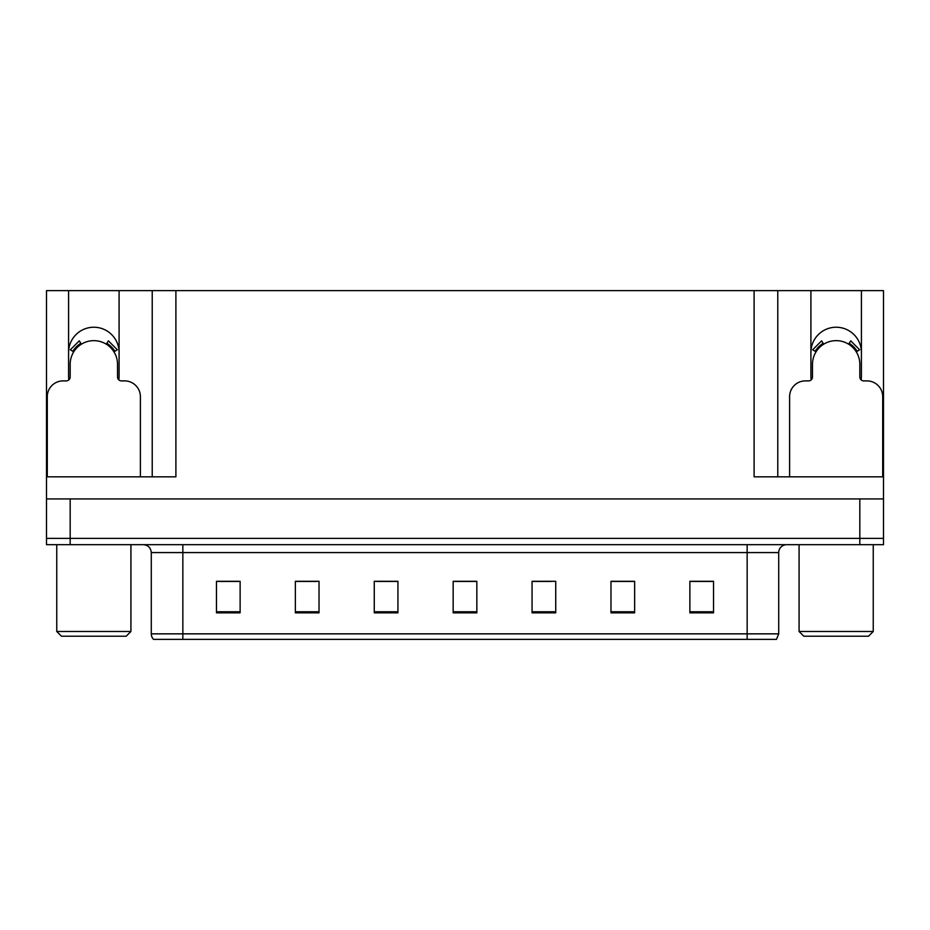 <?xml version="1.0" encoding="UTF-8"?>
<svg xmlns="http://www.w3.org/2000/svg" width="930" height="930" viewBox="0 0 930 930"><rect width="100%" height="100%" fill="white"/><g stroke="black" fill="none" stroke-linecap="round" stroke-linejoin="round"><path stroke-width="1.4" d="M861.134 379.87A25.25 25.25 0 0 0 861.413 376.15L861.413 290.625L883.5 290.625L883.5 498.933L46.5 498.933L46.5 538.377L70.169 538.377L46.5 538.377L46.5 544.689L70.169 544.689L70.169 538.377L859.832 538.377L70.169 538.377L70.169 498.933M118.819 379.87A25.25 25.25 0 0 0 119.087 376.15L119.087 290.625L152.229 290.625L152.229 476.834M861.413 352.482A25.25 25.25 0 0 0 836.163 327.232A25.25 25.25 0 0 0 810.913 352.482M68.588 352.482A25.25 25.25 0 0 1 93.837 327.232A25.25 25.25 0 0 1 119.087 352.482M152.229 290.625L754.102 290.625L754.102 476.834L883.5 476.834M68.867 379.87A25.25 25.25 0 0 1 68.588 376.15L68.588 290.625L46.5 290.625L46.5 476.834L175.898 476.834L175.898 290.625M46.5 476.834L46.5 498.933M70.169 544.689L883.5 544.689L883.5 538.377L859.832 538.377L883.5 538.377L883.5 498.933M754.102 290.625L777.771 290.625L777.771 476.834M777.771 290.625L810.913 290.625L810.913 376.15A25.25 25.25 0 0 0 811.181 379.87M861.413 290.625L810.913 290.625M68.588 290.625L119.087 290.625M778.712 633.853L776.457 639.375L747.15 639.375L747.15 633.853L778.712 633.853L778.712 552.583A7.893 7.893 0 0 1 786.606 544.689M151.288 633.853L182.85 633.853L182.85 639.375L747.15 639.375L153.543 639.375A7.893 7.893 0 0 1 151.288 633.853L151.288 552.583C150.811 547.793 148.184 545.154 143.394 544.689M713.543 612.858L713.543 581.297L689.874 581.297L689.874 612.858L713.543 612.858M634.644 612.858L634.644 581.297L610.975 581.297L610.975 612.858L634.644 612.858M555.733 612.858L555.733 581.297L532.065 581.297L532.065 612.858L555.733 612.858M240.126 612.858L240.126 581.297L216.458 581.297L216.458 612.858L240.126 612.858M319.025 612.858L319.025 581.297L295.356 581.297L295.356 612.858L319.025 612.858M397.935 612.858L397.935 581.297L374.267 581.297L374.267 612.858L397.935 612.858M476.834 612.858L476.834 581.297L453.166 581.297L453.166 612.858L476.834 612.858M747.15 639.375L772.4 639.375M629.401 581.459L623.228 581.459M611.394 581.459L634.644 581.459M689.874 581.459L713.391 581.459M701.546 581.459L695.384 581.459M394.948 581.459L388.717 581.459M376.882 581.459L397.935 581.459M295.356 581.459L316.572 581.459M304.738 581.459L298.565 581.459M232.581 581.459L226.409 581.459M532.065 581.459L551.083 581.459M539.249 581.459L533.018 581.459M467.104 581.459L460.862 581.459M476.834 581.459L453.166 581.459M240.126 581.459L216.458 581.459M140.395 476.834L140.395 396.668A15.775 15.775 0 0 0 124.608 380.893L121.458 380.893A3.941 3.941 0 0 1 117.517 376.941L117.517 364.316A23.669 23.669 0 0 0 93.837 340.647A23.669 23.669 0 0 0 70.169 364.316L70.169 376.941A3.941 3.941 0 0 1 66.228 380.893L63.066 380.893A15.775 15.775 0 0 0 47.291 396.668L47.291 476.834M106.311 344.205L108.392 340.845L117.32 349.773L113.96 351.854M73.726 351.854L70.366 349.773L79.294 340.845L81.375 344.205M61.496 636.225L56.753 631.482L130.921 631.482L126.189 636.225L61.496 636.225M803.811 636.225L799.079 631.482L873.247 631.482L868.504 636.225L803.811 636.225M882.71 476.834L882.71 396.668A15.775 15.775 0 0 0 866.934 380.893L863.772 380.893A3.941 3.941 0 0 1 859.832 376.941L859.832 364.316A23.669 23.669 0 0 0 836.163 340.647A23.669 23.669 0 0 0 812.483 364.316L812.483 376.941A3.941 3.941 0 0 1 808.542 380.893L805.392 380.893A15.775 15.775 0 0 0 789.605 396.668L789.605 476.834M848.625 344.205L850.706 340.845L859.634 349.773L856.274 351.854M816.04 351.854L812.681 349.773L821.609 340.845L823.689 344.205M859.832 498.933L859.832 544.689M747.15 544.689L747.15 552.583L151.288 552.583M778.712 552.583L747.15 552.583L747.15 633.853L182.85 633.853L182.85 544.689M476.834 611.766L453.166 611.766M397.935 611.766L374.267 611.766M319.025 611.766L295.356 611.766M240.126 611.766L216.458 611.766M555.733 611.766L532.065 611.766M634.644 611.766L610.975 611.766M713.543 611.766L689.874 611.766M114.867 351.296A24.726 24.726 0 0 0 106.869 343.298M80.817 343.298A24.726 24.726 0 0 0 72.819 351.296M114.181 351.714A23.936 23.936 0 0 0 106.45 343.972M81.236 343.972A23.936 23.936 0 0 0 73.493 351.714M857.181 351.296A24.726 24.726 0 0 0 849.183 343.298M823.131 343.298A24.726 24.726 0 0 0 815.133 351.296M856.507 351.714A23.936 23.936 0 0 0 848.765 343.972M823.55 343.972A23.936 23.936 0 0 0 815.819 351.714M130.921 544.689L130.921 631.482M56.753 544.689L56.753 631.482M873.247 544.689L873.247 631.482M799.079 544.689L799.079 631.482"/></g></svg>
